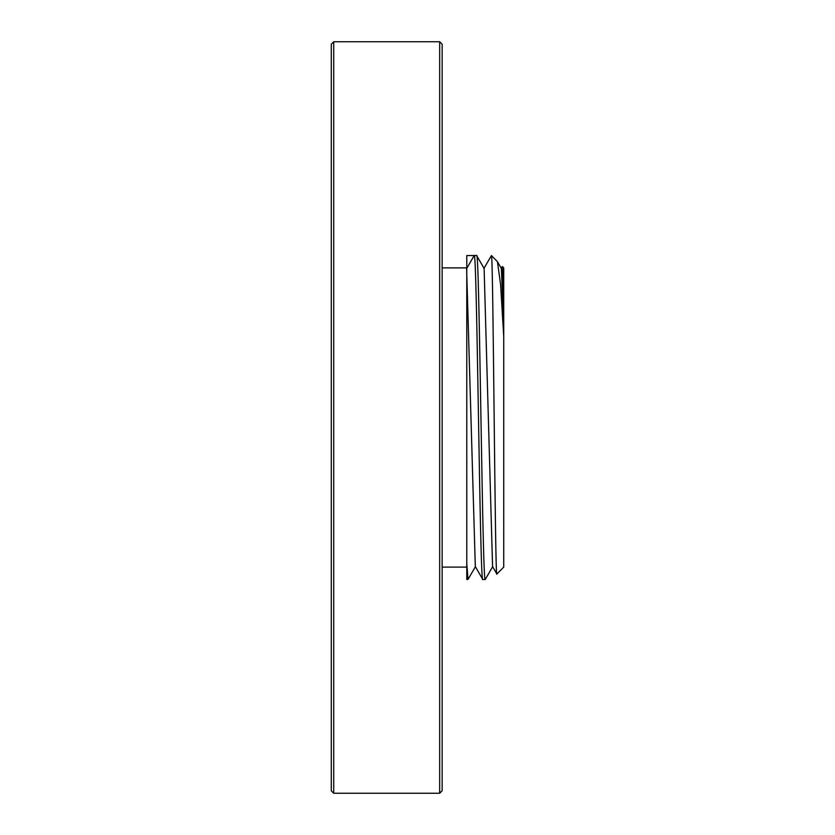 <?xml version="1.0" encoding="UTF-8"?>
<svg xmlns="http://www.w3.org/2000/svg" width="835" height="835" viewBox="0 0 835 835"><rect width="100%" height="100%" fill="white"/><g stroke="black" fill="none" stroke-linecap="round" stroke-linejoin="round"><path stroke-width="1.25" d="M503.735 312.822L502.357 266.501L503.735 267.889L503.735 567.111L496.888 573.969C495.051 586.619 493.234 248.486 491.418 255.562L483.935 268.442M331.265 790.787L331.265 44.213L333.729 41.75L333.729 793.25L331.265 790.787M333.729 793.25L439.68 793.25L439.68 41.75L333.729 41.75M439.68 793.25L442.143 790.787L442.143 44.213L439.68 41.75M466.775 567.111L442.143 567.111M466.775 563.395L468.007 579.438L466.775 579.438L466.775 268.661L466.504 267.889L442.143 267.889M466.775 268.661L466.775 255.562L474.176 255.562C477.046 245.573 479.916 589.437 482.797 579.438L485.26 579.438C482.38 589.479 479.509 245.573 476.639 255.562L474.176 255.562L466.796 268.327M468.007 579.438L475.491 566.558M492.733 566.558L485.26 579.438M491.418 255.562L497.441 261.668L500.582 284.443L503.735 336.568M496.888 573.969L492.567 566.558L484.112 268.442L476.639 255.562M466.588 267.962L475.313 566.558L482.797 579.438M497.441 261.668L501.365 268.442L503.735 324.512M502.357 266.501L501.188 268.442"/></g></svg>

